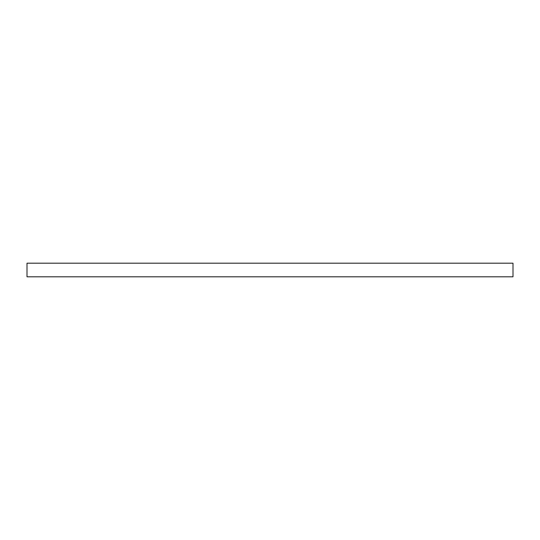 <?xml version="1.0" encoding="UTF-8"?>
<svg xmlns="http://www.w3.org/2000/svg" width="540" height="540" viewBox="0 0 540 540"><rect width="100%" height="100%" fill="white"/><g stroke="black" fill="none" stroke-linecap="round" stroke-linejoin="round"><path stroke-width="0.81" d="M27 263.196L513 263.196L513 276.804L27 276.804L27 263.196"/></g></svg>
